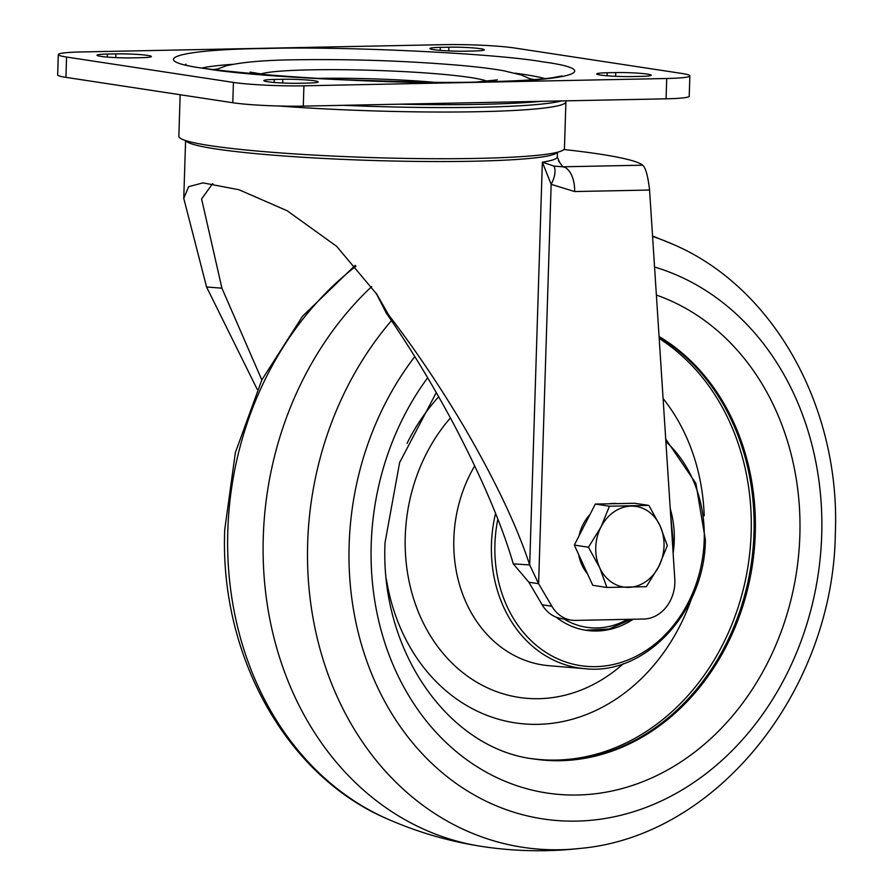<?xml version="1.0" encoding="UTF-8"?>
<svg xmlns="http://www.w3.org/2000/svg" width="893" height="893" viewBox="0 0 893 893"><rect width="100%" height="100%" fill="white"/><g stroke="black" fill="none" stroke-linecap="round" stroke-linejoin="round"><path stroke-width="1.34" d="M483.939 81.944C404.897 84.344 252.797 77.066 205.479 68.616C143.628 60.456 175.709 49.472 264.216 48.512C343.258 46.101 495.358 53.379 542.676 61.84C604.528 70 572.446 80.973 483.939 81.944M412.934 81.922L334.25 79.444M689.854 75.872L689.217 96.187A50.968 4.007 -178.2 0 1 666.078 98.822L303.285 106.122A50.968 4.007 -178.2 0 1 232.794 102.74L65.926 77.356A50.968 4.007 -178.2 0 1 57.665 74.889L58.302 54.573A50.968 4.007 -178.2 0 1 81.43 51.95L444.234 44.65A50.968 4.007 -178.2 0 1 514.725 48.021L681.593 73.416A50.968 4.007 -178.2 0 1 689.854 75.872A50.968 4.007 -178.2 0 1 666.725 78.506L303.921 85.806A50.968 4.007 -178.2 0 1 233.43 82.424L66.562 57.04A50.968 4.007 -178.2 0 1 58.302 54.573M607.184 72.757L615.724 72.579A22.939 1.808 -178.2 0 1 639.187 73.248A22.939 1.808 -178.2 0 1 651.164 75.213A22.939 1.808 -178.2 0 1 640.75 76.396L632.222 76.564A22.939 1.808 -178.2 0 1 608.758 75.905A22.939 1.808 -178.2 0 1 596.781 73.94A22.939 1.808 -178.2 0 1 607.184 72.757L607.095 75.771M448.855 47.195A22.939 1.808 -178.2 0 1 472.319 47.854A22.939 1.808 -178.2 0 1 484.296 49.818A22.939 1.808 -178.2 0 1 473.893 51.001L465.353 51.169A22.939 1.808 -178.2 0 1 441.89 50.51A22.939 1.808 -178.2 0 1 429.913 48.546A22.939 1.808 -178.2 0 1 440.316 47.362L448.855 47.195L448.744 50.912M115.822 57.61L115.934 53.893A22.939 1.808 -178.2 0 1 139.397 54.551A22.939 1.808 -178.2 0 1 151.375 56.516A22.939 1.808 -178.2 0 1 140.971 57.699L132.432 57.866A22.939 1.808 -178.2 0 1 108.968 57.208A22.939 1.808 -178.2 0 1 96.991 55.243A22.939 1.808 -178.2 0 1 107.406 54.06L107.305 57.074M115.934 53.893L107.406 54.06M282.69 83.004L282.802 79.276A22.939 1.808 -178.2 0 1 306.266 79.935A22.939 1.808 -178.2 0 1 318.243 81.899A22.939 1.808 -178.2 0 1 307.839 83.094L299.3 83.261A22.939 1.808 -178.2 0 1 275.837 82.602A22.939 1.808 -178.2 0 1 263.859 80.638A22.939 1.808 -178.2 0 1 274.263 79.455L274.173 82.469M282.802 79.276L274.263 79.455M257.284 389.504L206.573 286.988L183.768 198.369L188.646 186.67L202.968 182.875L238.989 189.751L287.189 210.77L336.628 246.312L376.846 294.277L388.466 314.671C415.468 349.911 440.874 387.651 464.673 427.892C495.336 480.635 517.014 526.312 529.694 564.934L542.352 162.158L551.148 184.338A22.939 11.665 -54.5 0 0 553.939 166.098L542.352 162.158A186.034 14.645 1.8 0 0 557.321 156.9L559.252 161.533M261.828 379.927L221.922 288.182L206.573 286.988M388.466 314.671L386.379 313.209L375.986 292.949M212.701 183.556L201.595 198.938L221.922 288.182M386.379 313.209C410.691 348.393 433.54 386.122 454.939 426.407C482.499 479.217 501.955 525.039 513.296 563.874L529.694 564.934L538.602 583.709L551.874 606.269A35.675 29.748 98.7 0 0 571.308 620.122A35.675 29.748 98.7 0 0 575.561 620.401L643.853 619.028A35.675 29.748 98.7 0 0 674.784 578.843L649.568 190.042C647.927 175.698 645.594 167.404 642.558 165.194A272.678 21.465 1.8 0 0 563.929 149.511M558.426 160.662L562.813 166.79L553.939 166.098M513.296 563.874L528.868 582.225L538.602 583.709L551.148 184.338L574.612 191.548A22.939 12.524 -91.2 0 0 562.813 166.79L642.558 165.194M551.874 606.269L542.14 604.784A35.675 29.748 98.7 0 0 561.574 618.637L571.308 620.122M542.14 604.784L528.868 582.225M180.163 94.736L178.857 136.339A192.888 15.181 1.8 0 0 279.576 152.859A192.888 15.181 1.8 0 0 476.907 158.407A192.888 15.181 1.8 0 0 564.443 148.45L565.916 101.757A192.888 15.181 -178.2 0 1 478.369 111.714A192.888 15.181 -178.2 0 1 278.649 105.988M565.704 100.998A192.888 15.181 -178.2 0 1 565.916 101.757M587.471 573.764A40.777 34.001 -81.3 0 1 581.879 564.945A40.777 34.001 -81.3 0 1 578.642 554.497M579.032 535.889A40.777 34.001 -81.3 0 1 589.938 514.569M609.294 503.775A40.777 34.001 -81.3 0 1 617.409 503.619M606.905 587.471L592.762 585.317L574.322 545.087L595.318 504.065L634.744 503.272L648.887 505.416L609.461 506.208L600.956 527.026A40.777 34.001 -81.3 0 1 631.161 506.119A40.777 34.001 98.7 0 1 660.094 525.843A40.777 34.001 -81.3 0 1 658.822 566.463A40.777 34.001 -81.3 0 1 628.605 587.371A40.777 34.001 -81.3 0 1 599.672 567.658A40.777 34.001 -81.3 0 1 600.956 527.026L588.465 547.242L599.672 567.658L606.905 587.471L646.331 586.679L658.822 566.463L667.328 545.656L660.094 525.843L648.887 505.416M574.322 545.087L588.465 547.242M595.318 504.065L609.461 506.208M670.23 508.63A89.2 74.376 -81.3 0 1 674.26 540.633A89.2 74.376 -81.3 0 1 673.121 553.213M633.182 619.24A89.2 74.376 -81.3 0 1 586.154 630.313A89.2 74.376 -81.3 0 1 556.127 617.163M386.368 579.211A191.37 159.579 98.7 0 0 526.87 724.111A191.37 159.579 98.7 0 0 691.64 598.343M533.11 758.86A224.266 187.005 98.7 0 0 753.993 533.277A224.266 187.005 98.7 0 0 659.101 337.085A224.266 187.005 98.7 0 1 753.993 533.277A224.266 187.005 98.7 0 1 533.11 758.86M704.197 515.853A191.37 159.579 98.7 0 0 663.086 398.512M438.709 396.771A191.37 159.579 98.7 0 0 407.052 443.319M541.337 101.333A196.973 15.505 -178.2 0 1 480.847 104.347A196.973 15.505 -178.2 0 1 399.45 104.18M202.611 67.868A179.526 14.132 -178.2 0 1 232.805 64.318M343.292 105.307A195.109 15.36 1.8 0 0 479.731 107.26A195.109 15.36 1.8 0 0 561.652 100.92M534.248 79.611A177.662 13.987 1.8 0 0 530.654 78.93M260.41 74.097A115.621 9.097 -178.2 0 1 310.541 69.855A115.621 9.097 -178.2 0 1 470.455 77.512A115.621 9.097 -178.2 0 1 486.964 81.218M432.424 82.134A104.927 8.26 1.8 0 0 316.133 78.417A104.927 8.26 1.8 0 0 314.782 78.439M216.943 69.074A177.662 13.987 1.8 0 0 213.327 69.52M615.724 72.579L615.612 76.307M666.725 78.506L666.078 98.822M65.926 77.356L66.562 57.04M232.794 102.74L233.43 82.424M303.285 106.122L303.921 85.806M440.316 47.362L440.227 50.388M515.116 73.193A179.526 14.132 -178.2 0 1 545.043 78.629M338.927 79.656L408.246 81.843M557.277 152.301A186.034 14.645 -178.2 0 1 473.056 161.231A186.034 14.645 -178.2 0 1 286.508 156.163A186.034 14.645 -178.2 0 1 185.777 140.625M649.568 190.042L574.612 191.548M450.418 417.935A165.618 138.114 98.7 0 0 405.255 536.459A165.618 138.114 98.7 0 0 477.476 682.632A165.618 138.114 98.7 0 0 623.37 663.7M474.741 465.889A129.965 108.377 98.7 0 0 453.845 538.713A129.965 108.377 98.7 0 0 549.262 665.731L585.071 668.701A127.509 106.334 -81.3 0 1 491.451 544.083A127.509 106.334 -81.3 0 1 495.559 513.386M497.847 519.157A124.964 104.213 98.7 0 0 494.923 544.239A124.964 104.213 98.7 0 0 595.653 666.647A124.964 104.213 98.7 0 0 704.22 540.031A124.964 104.213 98.7 0 0 665.888 441.611M531.715 758.637A224.266 187.005 98.7 0 0 751.158 532.842A224.266 187.005 98.7 0 0 659.201 338.48M355.961 266.226A313.231 261.202 98.7 0 0 227.804 530.755A313.231 261.202 98.7 0 0 387.305 818.903C417.623 832.231 449.157 841.418 481.896 846.452A318.555 265.634 98.7 0 0 482.343 846.519C515.105 851.453 547.934 852.067 580.841 848.35C717.872 835.792 833.325 689.429 835.335 533.556C840.659 408.358 774.398 287.446 672.775 244.213A313.231 261.202 98.7 0 0 652.582 236.455M371.722 286.553A318.555 265.634 98.7 0 0 263.279 536.916A318.555 265.634 98.7 0 0 481.896 846.452M391.458 320.643A313.231 261.202 98.7 0 0 307.672 542.911A313.231 261.202 98.7 0 0 580.841 848.35M414.821 356.597A282.155 235.283 98.7 0 0 349.141 544.73A282.155 235.283 98.7 0 0 576.588 821.114A282.155 235.283 98.7 0 0 821.705 535.231A282.155 235.283 98.7 0 0 654.558 267.029M427.68 377.772A255.923 213.416 98.7 0 0 371.209 544.306A255.923 213.416 98.7 0 0 577.514 795.004A255.923 213.416 98.7 0 0 799.849 535.688A255.923 213.416 98.7 0 0 656.377 295.058M436.297 392.54L399.618 462.585L385.039 542.62C379.893 652.671 449.893 748.97 533.735 758.961A224.266 187.005 98.7 0 0 755.266 533.467A224.266 187.005 98.7 0 0 659.067 336.482M563.996 619.005A86.141 71.831 98.7 0 0 627.522 619.351M561.931 75.927L552.387 77.747C537.575 79.801 514.323 81.163 482.622 81.855C368.943 86.487 174.448 68.404 185.923 64.117L185.923 64.117M215.38 69.81L226.431 65.747C242.126 62.108 265.065 60.121 295.226 59.798C351.407 58.96 406.505 60.824 460.509 65.401C477.855 66.953 492.266 68.739 503.752 70.77L521.4 75.023L532.172 79.767M270.077 75.447L250.185 72.099M477.23 81.955L497.289 79.868M557.466 152.245L557.321 156.9M185.588 140.558L183.768 198.157M585.071 668.701C645.338 675.733 704.878 611.616 705.381 539.897L695.87 483.325L665.72 439.077M387.305 818.903C285.693 775.66 219.421 654.748 224.746 529.56L235.384 452.517L261.828 379.938L302.537 316.245L355.213 265.355M652.549 235.986L672.775 244.213M670.61 514.535L673.088 540.522L672.708 546.817M585.328 630.179L608.97 629.018L631.474 619.273"/></g></svg>
